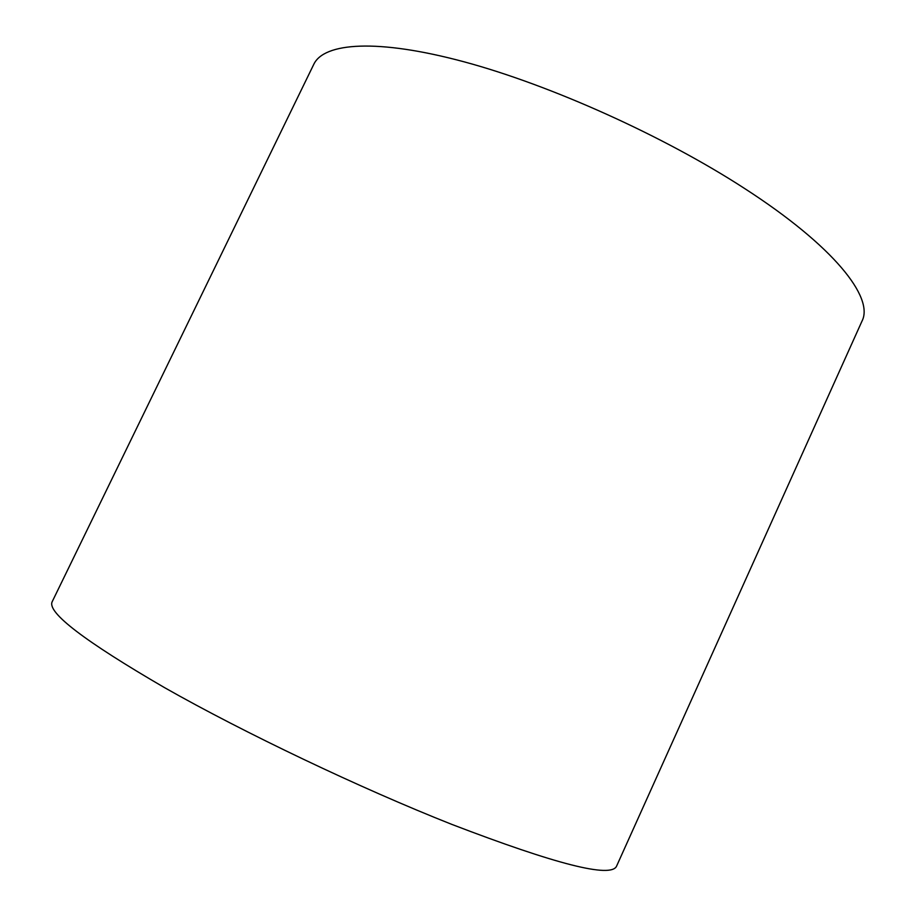 <?xml version="1.0" encoding="UTF-8"?>
<svg xmlns="http://www.w3.org/2000/svg" width="916" height="916" viewBox="0 0 916 916"><rect width="100%" height="100%" fill="white"/><g stroke="black" fill="none" stroke-linecap="round" stroke-linejoin="round"><path stroke-width="1.37" d="M744.399 188.364C834.281 246.347 874.173 297.757 862.013 321.092L616.548 866.215C610.915 878.295 556.001 864.349 451.817 824.389C360.171 788.126 244.103 732.8 164.514 687.618C84.616 641.166 47.151 612.575 52.132 601.823L313.799 64.292C323.978 42.617 377.152 38.426 464.046 61.807C550.722 85.142 663.779 136.037 744.399 188.364"/></g></svg>
